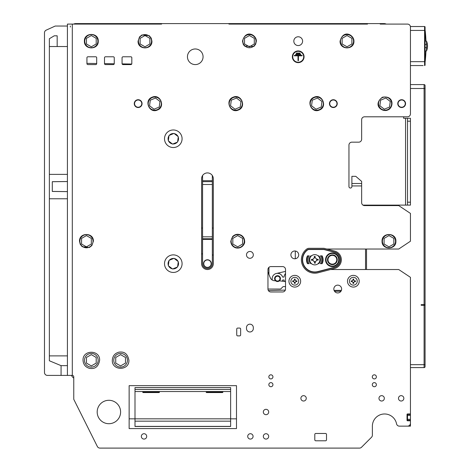 <?xml version="1.0" encoding="UTF-8"?>
<svg xmlns="http://www.w3.org/2000/svg" width="472" height="472" viewBox="0 0 472 472"><rect width="100%" height="100%" fill="white"/><g stroke="black" fill="none" stroke-linecap="round" stroke-linejoin="round"><path stroke-width="0.71" d="M280.451 278.574A2.926 2.926 0 0 1 277.565 281.542A2.926 2.926 0 0 1 274.598 278.663A2.926 2.926 0 0 1 277.483 275.689A2.926 2.926 0 0 1 280.451 278.574M275.087 278.651A2.443 2.443 0 0 0 277.56 281.058A2.443 2.443 0 0 0 279.967 278.58A2.443 2.443 0 0 0 277.489 276.179A2.443 2.443 0 0 0 275.087 278.651M426.541 41.164L426.541 44.521A11.812 11.812 0 0 1 426.541 47.572L426.541 50.923A12.685 12.685 0 0 0 426.541 41.164L425.077 41.164M195.255 48.97A7.806 7.806 0 0 1 203.066 56.782A7.806 7.806 0 0 1 195.255 64.587A7.806 7.806 0 0 1 187.449 56.782A7.806 7.806 0 0 1 195.255 48.97M201.603 178.764A5.853 5.853 0 0 1 207.456 172.911A5.853 5.853 0 0 1 213.309 178.764L213.309 263.665A5.853 5.853 0 0 1 207.456 269.524A5.853 5.853 0 0 1 201.603 263.665L201.603 178.764M144.025 433.715A2.684 2.684 0 0 1 146.709 436.399A2.684 2.684 0 0 1 144.025 439.078A2.684 2.684 0 0 1 141.34 436.399A2.684 2.684 0 0 1 144.025 433.715M250.396 433.715A2.684 2.684 0 0 1 253.08 436.399A2.684 2.684 0 0 1 250.396 439.078A2.684 2.684 0 0 1 247.712 436.399A2.684 2.684 0 0 1 250.396 433.715M298.21 36.775A4.39 4.39 0 0 1 302.605 41.164A4.39 4.39 0 0 1 298.21 45.56A4.39 4.39 0 0 1 293.82 41.164A4.39 4.39 0 0 1 298.21 36.775M401.165 395.654A2.684 2.684 0 0 1 403.849 398.338A2.684 2.684 0 0 1 401.165 401.023A2.684 2.684 0 0 1 398.486 398.338A2.684 2.684 0 0 1 401.165 395.654M381.647 395.654A2.684 2.684 0 0 1 384.332 398.338A2.684 2.684 0 0 1 381.647 401.023A2.684 2.684 0 0 1 378.969 398.338A2.684 2.684 0 0 1 381.647 395.654M303.579 395.654A2.684 2.684 0 0 1 306.263 398.338A2.684 2.684 0 0 1 303.579 401.023A2.684 2.684 0 0 1 300.894 398.338A2.684 2.684 0 0 1 303.579 395.654M298.21 62.634A5.853 5.853 0 0 0 304.068 56.782A5.853 5.853 0 0 0 298.21 50.923A5.853 5.853 0 0 0 292.357 56.782A5.853 5.853 0 0 0 298.21 62.634M298.21 62.245A5.463 5.463 0 0 1 292.746 56.782A5.463 5.463 0 0 1 298.21 51.312A5.463 5.463 0 0 1 303.679 56.782A5.463 5.463 0 0 1 298.21 62.245M249.906 251.47A3.416 3.416 0 0 1 253.322 254.886A3.416 3.416 0 0 1 249.906 258.296A3.416 3.416 0 0 1 246.49 254.886A3.416 3.416 0 0 1 249.906 251.47M294.799 250.98A3.906 3.906 0 0 1 298.699 254.886A3.906 3.906 0 0 1 294.799 258.786A3.906 3.906 0 0 1 290.894 254.886A3.906 3.906 0 0 1 294.799 250.98M337.734 285.135A3.906 3.906 0 0 1 341.639 289.041A3.906 3.906 0 0 1 337.734 292.941A3.906 3.906 0 0 1 333.834 289.041A3.906 3.906 0 0 1 337.734 285.135M374.331 374.821A2.047 2.047 0 0 1 376.379 376.868A2.047 2.047 0 0 1 374.331 378.916A2.047 2.047 0 0 1 372.284 376.868A2.047 2.047 0 0 1 374.331 374.821M270.887 374.821A2.047 2.047 0 0 1 272.94 376.868A2.047 2.047 0 0 1 270.887 378.916A2.047 2.047 0 0 1 268.839 376.868A2.047 2.047 0 0 1 270.887 374.821M374.331 382.627A2.047 2.047 0 0 1 376.379 384.674A2.047 2.047 0 0 1 374.331 386.727A2.047 2.047 0 0 1 372.284 384.674A2.047 2.047 0 0 1 374.331 382.627M270.887 382.627A2.047 2.047 0 0 1 272.94 384.674A2.047 2.047 0 0 1 270.887 386.727A2.047 2.047 0 0 1 268.839 384.674A2.047 2.047 0 0 1 270.887 382.627M249.906 324.17A3.416 3.416 0 0 0 246.49 327.586L246.49 328.559A3.416 3.416 0 0 0 249.906 331.975A3.416 3.416 0 0 0 253.322 328.559L253.322 327.586A3.416 3.416 0 0 0 249.906 324.17M266.007 409.318A2.684 2.684 0 0 1 268.692 411.997A2.684 2.684 0 0 1 266.007 414.681A2.684 2.684 0 0 1 263.323 411.997A2.684 2.684 0 0 1 266.007 409.318M266.007 433.715A2.684 2.684 0 0 1 268.692 436.399A2.684 2.684 0 0 1 266.007 439.078A2.684 2.684 0 0 1 263.323 436.399A2.684 2.684 0 0 1 266.007 433.715M108.89 423.708A11.712 11.712 0 0 0 120.602 411.997A11.712 11.712 0 0 0 108.89 400.291A11.712 11.712 0 0 0 97.179 411.997A11.712 11.712 0 0 0 108.89 423.708M359.204 281.229A5.853 5.853 0 0 1 353.351 287.088A5.853 5.853 0 0 1 347.492 281.229A5.853 5.853 0 0 1 353.351 275.377A5.853 5.853 0 0 1 359.204 281.229M353.351 285.135A3.906 3.906 0 0 0 357.251 281.229A3.906 3.906 0 0 0 353.351 277.329A3.906 3.906 0 0 0 349.445 281.229A3.906 3.906 0 0 0 353.351 285.135M353.351 283.377L353.009 283.377L353.009 282.297A1.115 1.115 0 0 1 352.283 281.572L351.203 281.572L351.203 280.893L352.283 280.893A1.115 1.115 0 0 1 353.009 280.167L353.009 279.088L353.693 279.088L353.693 280.167A1.115 1.115 0 0 1 354.413 280.893L355.499 280.893L355.499 281.572L354.413 281.572A1.115 1.115 0 0 1 353.693 282.297L353.693 283.377L353.351 283.377M294.799 287.088A5.853 5.853 0 0 1 288.941 281.229A5.853 5.853 0 0 1 294.799 275.377A5.853 5.853 0 0 1 300.652 281.229A5.853 5.853 0 0 1 294.799 287.088M290.894 281.229A3.906 3.906 0 0 0 294.799 285.135A3.906 3.906 0 0 0 298.699 281.229A3.906 3.906 0 0 0 294.799 277.329A3.906 3.906 0 0 0 290.894 281.229M292.652 281.229L292.652 280.893L293.731 280.893A1.115 1.115 0 0 1 294.457 280.167L294.457 279.088L295.136 279.088L295.136 280.167A1.115 1.115 0 0 1 295.861 280.893L296.941 280.893L296.941 281.572L295.861 281.572A1.115 1.115 0 0 1 295.136 282.297L295.136 283.377L294.457 283.377L294.457 282.297A1.115 1.115 0 0 1 293.731 281.572L292.652 281.572L292.652 281.229M169.348 260.249A5.227 5.227 0 0 1 173.684 258.455M174.286 258.532A5.227 5.227 0 0 1 178.009 261.394M178.239 261.954A5.227 5.227 0 0 1 177.619 266.603M177.254 267.087A5.227 5.227 0 0 1 172.911 268.875M169.944 255.547A8.785 8.785 0 0 1 181.419 260.314A8.785 8.785 0 0 1 176.652 271.783A8.785 8.785 0 0 1 165.182 267.022A8.785 8.785 0 0 1 169.944 255.547M169.348 135.334A5.227 5.227 0 0 1 173.684 133.541M174.286 133.623A5.227 5.227 0 0 1 178.009 136.485M178.239 137.039A5.227 5.227 0 0 1 177.619 141.694M177.254 142.172A5.227 5.227 0 0 1 172.911 143.966M169.944 130.638A8.785 8.785 0 0 1 181.419 135.399A8.785 8.785 0 0 1 176.652 146.869A8.785 8.785 0 0 1 165.182 142.107A8.785 8.785 0 0 1 169.944 130.638M134.998 418.829L230.631 418.829L230.631 426.487L134.998 426.487L134.998 387.612L230.631 387.612L230.631 418.829L236.49 418.829L236.49 385.653L129.139 385.653L129.139 418.829L134.998 418.829M384.09 242.413L384.09 240.036M393.849 240.036L393.849 242.484M392.403 244.874L390.421 246.018M387.524 246.024L385.541 244.874M232.826 242.413L232.826 240.036M242.584 240.036L242.584 242.484M241.145 244.874L239.156 246.018M236.265 246.024L234.277 244.874M388.031 107.675L385.831 108.584M382.108 99.562L384.367 98.63M387.128 99.049L388.946 100.447M390.055 103.12L389.754 105.398M81.567 242.413L81.567 240.036M91.326 240.036L91.326 242.484M89.881 244.874L87.898 246.018M85.001 246.024L83.019 244.874M351.888 39.972L351.888 42.35M342.129 42.35L342.129 39.902M343.569 37.518L345.557 36.368M348.448 36.362L350.436 37.512M149.878 39.972L149.878 42.35M140.119 42.35L140.119 39.902M141.565 37.518L143.547 36.368M146.444 36.362L148.426 37.512M254.296 39.972L254.296 42.35M244.537 42.35L244.537 39.902M245.983 37.518L247.965 36.368M250.862 36.362L252.844 37.512M96.205 39.972L96.205 42.35M86.447 42.35L86.447 39.902M87.886 37.518L89.875 36.368M92.766 36.362L94.754 37.512M238.72 107.675L236.525 108.584M232.796 99.562L235.062 98.63M237.817 99.049L239.634 100.447M240.744 103.12L240.443 105.398M319.721 107.675L317.52 108.584M313.797 99.562L316.057 98.63M318.812 99.049L320.636 100.447M321.745 103.12L321.444 105.398M157.725 107.675L155.524 108.584M151.801 99.562L154.061 98.63M156.822 99.049L158.639 100.447M159.748 103.12L159.447 105.398M209.002 267.252A3.906 3.906 0 0 1 203.869 265.211A3.906 3.906 0 0 1 205.91 260.084A3.906 3.906 0 0 1 211.043 262.119A3.906 3.906 0 0 1 209.002 267.252M205.987 260.261A3.711 3.711 0 0 0 204.052 265.134A3.711 3.711 0 0 0 208.925 267.069A3.711 3.711 0 0 0 210.86 262.196A3.711 3.711 0 0 0 205.987 260.261M330.005 105.002A3.611 3.611 0 0 0 334.725 106.961A3.611 3.611 0 0 0 336.683 102.241A3.611 3.611 0 0 0 331.963 100.282A3.611 3.611 0 0 0 330.005 105.002M336.949 102.129A3.906 3.906 0 0 1 334.837 107.232A3.906 3.906 0 0 1 329.733 105.114A3.906 3.906 0 0 1 331.851 100.017A3.906 3.906 0 0 1 336.949 102.129M398.321 105.002A3.611 3.611 0 0 0 403.035 106.961A3.611 3.611 0 0 0 404.994 102.241A3.611 3.611 0 0 0 400.274 100.282A3.611 3.611 0 0 0 398.321 105.002M405.265 102.129A3.906 3.906 0 0 1 403.147 107.232A3.906 3.906 0 0 1 398.049 105.114A3.906 3.906 0 0 1 400.167 100.017A3.906 3.906 0 0 1 405.265 102.129M134.833 105.002A3.611 3.611 0 0 0 139.547 106.961A3.611 3.611 0 0 0 141.506 102.241A3.611 3.611 0 0 0 136.791 100.282A3.611 3.611 0 0 0 134.833 105.002M141.777 102.129A3.906 3.906 0 0 1 139.659 107.232A3.906 3.906 0 0 1 134.561 105.114A3.906 3.906 0 0 1 136.679 100.017A3.906 3.906 0 0 1 141.777 102.129M421.797 304.652L421.171 305.272L421.171 304.652L424.098 304.652L424.098 88.494L410.439 88.494M410.439 68.493L410.439 84.594L424.098 84.594A0.973 0.973 0 0 1 425.077 85.568L425.077 304.652L424.098 304.652L424.098 305.272L421.171 305.272M425.077 119.628L425.077 112.501M366.526 249.027L366.526 269.524L366.526 249.027M213.309 228.047L212.335 228.047M202.577 228.047L201.603 228.047M295.283 258.756L295.283 251.01M425.077 304.652L425.077 296.652M425.077 268.35L425.077 266.497M425.077 85.568L425.077 88.494L425.077 85.568A0.973 0.973 0 0 0 424.098 84.594L424.098 88.494L425.077 88.494M424.947 304.652A0.973 0.973 0 0 1 425.077 305.142L425.077 366.62A0.973 0.973 0 0 1 424.098 367.599A0.973 0.973 0 0 0 425.077 366.62L425.077 305.272L425.077 366.62A0.973 0.973 0 0 1 424.098 367.599L410.439 367.599L410.439 415.413L407.513 415.413L407.513 413.95A0.49 0.49 0 0 0 407.023 414.44A0.49 0.49 0 0 1 407.513 413.95L409.95 413.95A0.49 0.49 0 0 0 410.439 413.466L410.439 277.329L398.728 269.524L330.53 269.524M71.49 375.405A6.832 6.832 0 0 0 73.762 378.084M96.695 57.755A0.973 0.973 0 0 0 95.716 56.782A0.973 0.973 0 0 1 96.695 57.755L96.695 63.614A0.973 0.973 0 0 1 95.716 64.587L87.91 64.587A0.973 0.973 0 0 1 86.936 63.614L86.936 57.755A0.973 0.973 0 0 1 87.91 56.782A0.973 0.973 0 0 0 86.936 57.755M114.259 57.755A0.973 0.973 0 0 0 113.286 56.782A0.973 0.973 0 0 1 114.259 57.755L114.259 63.614A0.973 0.973 0 0 1 113.286 64.587L105.474 64.587A0.973 0.973 0 0 1 104.501 63.614A0.973 0.973 0 0 0 104.501 63.626L114.248 63.773A0.973 0.973 0 0 0 114.259 63.614M105.474 56.782A0.973 0.973 0 0 0 104.501 57.755A0.973 0.973 0 0 1 105.474 56.782L113.286 56.782M131.824 57.755A0.973 0.973 0 0 0 130.85 56.782A0.973 0.973 0 0 1 131.824 57.755L131.824 63.614A0.973 0.973 0 0 1 130.85 64.587L123.044 64.587A0.973 0.973 0 0 1 122.065 63.614A0.973 0.973 0 0 0 122.106 63.891L131.729 64.033A0.973 0.973 0 0 0 131.824 63.614M123.044 56.782A0.973 0.973 0 0 0 122.065 57.755A0.973 0.973 0 0 1 123.044 56.782L130.85 56.782M407.513 419.319L410.439 419.319L410.439 421.272A0.49 0.49 0 0 0 409.95 420.782L407.513 420.782A0.49 0.49 0 0 1 407.023 420.292A0.49 0.49 0 0 0 407.513 420.782L407.513 415.413M407.513 24.09L380.184 24.09L380.184 23.6L384.09 23.6A4.879 4.879 0 0 1 386.214 24.09L407.513 24.09A2.926 2.926 0 0 1 410.439 27.016L410.439 113.87A2.926 2.926 0 0 1 407.513 116.796L364.573 116.796A2.926 2.926 0 0 0 361.646 119.723L361.646 139.24A2.926 2.926 0 0 1 358.714 142.166L351.888 142.166A2.926 2.926 0 0 0 348.956 145.099L348.956 186.57A1.463 1.463 0 0 0 350.425 188.033A1.463 1.463 0 0 0 351.888 186.57L351.888 176.327L355.788 176.327L361.646 181.395L361.646 183.49L351.888 183.49M361.528 447.249L371.523 437.255L361.528 447.249A2.926 2.926 0 0 1 359.457 448.105L99.964 448.105A2.926 2.926 0 0 1 97.35 446.488L73.762 399.312L73.762 376.868A1.463 1.463 0 0 0 72.299 375.405L67.419 375.405L67.419 24.09L67.419 26.043L55.218 26.043L46.203 30.137A2.926 2.926 0 0 0 44.486 32.804L44.486 372.479A2.926 2.926 0 0 0 47.412 375.405L55.218 375.405M396.545 423.791A12.201 12.201 0 0 0 372.378 426.151A12.201 12.201 0 0 1 396.545 423.791A2.926 2.926 0 0 0 399.418 426.151L407.513 426.151A2.926 2.926 0 0 0 410.439 423.225L410.439 426.151L399.418 426.151M410.439 419.319L410.439 415.413M410.439 421.272L410.439 423.225M407.513 414.44L410.439 414.44M410.439 420.292L407.513 420.292M96.695 63.508L86.936 63.366M268.934 274.38L268.934 267.341M268.379 290.551L285.33 290.097M70.346 26.043L70.346 27.016M202.577 175.531L202.577 263.665A4.879 4.879 0 0 0 207.456 268.544A4.879 4.879 0 0 0 212.335 263.665L212.335 175.531M267.96 289.041L267.96 269.524A2.926 2.926 0 0 1 270.887 266.591L282.598 266.591A2.926 2.926 0 0 1 285.525 269.524L285.525 289.041A2.926 2.926 0 0 1 282.598 291.967L270.887 291.967A2.926 2.926 0 0 1 267.96 289.041L280.244 289.041A0.973 0.973 0 0 0 280.934 288.752L282.799 286.887A0.973 0.973 0 0 1 283.489 286.598L285.525 286.598M275.512 280.746L274.792 280.746A4.879 4.879 0 0 1 270.261 277.683L267.96 271.949M285.525 281.595L279.436 280.834M212.335 254.797L213.309 255.246M201.603 253.906L202.577 253.906M155.5 98.034L159.967 101.468L159.223 107.055L154.019 109.209L149.553 105.775L150.291 100.188L155.5 98.034M152.698 108.194L150.881 106.796M149.771 104.123L150.072 101.846M317.497 98.034L321.963 101.468L321.22 107.055L316.016 109.209L311.549 105.775L312.287 100.188L317.497 98.034M314.694 108.194L312.877 106.796M311.768 104.123L312.069 101.846M240.224 107.055L235.015 109.209L230.548 105.775L231.292 100.188L236.496 98.034L240.962 101.468L240.224 107.055M233.693 108.194L231.876 106.796M230.767 104.123L231.068 101.846M96.205 38.35L96.205 43.984L91.326 46.799L86.447 43.984L86.447 38.35L91.326 35.53L96.205 38.35M94.76 44.816L92.777 45.961M89.881 45.967L87.898 44.822M244.537 38.35L249.417 35.53L254.296 38.35L254.296 43.984L249.417 46.799L244.537 43.984L244.537 38.35M252.856 44.816L250.868 45.961M247.977 45.967L245.989 44.822M140.119 38.35L144.998 35.53L149.878 38.35L149.878 43.984L144.998 46.799L140.119 43.984L140.119 38.35M148.438 44.816L146.45 45.961M143.559 45.967L141.57 44.822M351.888 38.35L351.888 43.984L347.008 46.799L342.129 43.984L342.129 38.35L347.008 35.53L351.888 38.35M350.442 44.816L348.454 45.961M345.563 45.967L343.575 44.822M91.326 244.036L86.447 246.856L81.567 244.036L81.567 238.401L86.447 235.587L91.326 238.401L91.326 244.036M83.007 237.569L84.995 236.425M87.886 236.419L89.875 237.563M385.807 98.034L390.273 101.468L389.53 107.055L384.326 109.209L379.86 105.775L380.597 100.188L385.807 98.034M383.004 108.194L381.187 106.796M380.078 104.123L380.379 101.846M242.584 244.036L237.705 246.856L232.826 244.036L232.826 238.401L237.705 235.587L242.584 238.401L242.584 244.036M234.271 237.569L236.26 236.425M239.151 236.419L241.139 237.563M393.849 244.036L388.969 246.856L384.09 244.036L384.09 238.401L388.969 235.587L393.849 238.401L393.849 244.036M385.53 237.569L387.518 236.425M390.409 236.419L392.397 237.563M206.724 391.512L206.724 392.562L206.234 392.427L206.347 391.53L207.214 391.548L207.214 392.173L221.852 392.161L207.214 392.173M221.852 392.161L222.825 391.86L222.825 392.427L222.336 392.562L222.336 391.784M206.724 392.562L222.336 392.562M206.234 392.427L206.234 391.548M158.415 392.173L143.777 392.161L158.415 392.173L158.415 391.548L159.282 391.53L159.394 392.427L158.905 392.562L158.905 391.512M143.293 391.784L143.293 392.562L142.804 392.427L142.804 391.86L143.777 392.161M143.293 392.562L158.905 392.562M142.804 392.427L142.804 391.86M134.998 387.636L230.631 387.636M134.998 426.393L230.631 426.393M236.49 418.829L236.49 428.588L129.139 428.588L129.139 418.829M125.481 363.098L120.602 365.912L115.723 363.098L115.723 357.463L120.602 354.643L125.481 357.463L125.481 363.098M96.205 363.098L91.326 365.912L86.447 363.098L86.447 357.463L91.326 354.643L96.205 357.463L96.205 363.098M172.315 143.883A5.227 5.227 0 0 1 168.593 141.028M168.362 140.467A5.227 5.227 0 0 1 168.982 135.812M169.023 135.47L174.009 133.411L178.28 136.697L177.572 142.042L172.593 144.102L168.315 140.815L169.023 135.47M172.315 268.798A5.227 5.227 0 0 1 168.593 265.937M168.362 265.376A5.227 5.227 0 0 1 168.982 260.727M169.023 260.379L174.009 258.32L178.28 261.606L177.572 266.951L172.593 269.01L168.315 265.724L169.023 260.379M371.523 437.255A2.926 2.926 0 0 0 372.378 435.184L372.378 426.151M325.538 440.789L315.78 440.789A0.973 0.973 0 0 1 314.8 439.81L314.8 434.447A0.973 0.973 0 0 1 315.78 433.467L325.538 433.467A0.973 0.973 0 0 1 326.512 434.447L326.512 439.81A0.973 0.973 0 0 1 325.538 440.789M407.023 414.44L407.023 420.292M239.658 328.075A0.973 0.973 0 0 1 240.637 329.049L240.637 334.908A0.973 0.973 0 0 1 239.658 335.881L237.705 335.881A0.973 0.973 0 0 1 236.732 334.908L236.732 329.049A0.973 0.973 0 0 1 237.705 328.075L239.658 328.075M326.801 249.027L398.728 249.027L410.439 241.221L410.439 213.409L398.728 205.603L364.573 205.603A2.926 2.926 0 0 1 361.646 202.671L361.646 183.49M298.41 55.802L302.115 55.802L302.115 55.413L294.31 55.413L294.31 55.802L298.015 55.802L298.015 60.681L298.41 60.681L298.41 55.802M295.673 54.634L300.752 54.634L300.752 54.245L295.673 54.245L295.673 54.634M296.357 53.46L300.068 53.46L300.068 53.07L296.357 53.07L296.357 53.46M122.065 57.755L122.065 63.614M104.501 57.755L104.501 63.614M95.716 56.782L87.91 56.782M160.616 24.09L160.616 23.6L161.589 23.6L161.589 24.09L67.419 24.09L67.419 27.016M67.419 372.479L67.419 375.405L47.412 375.405L61.071 375.405L61.071 365.647L67.419 365.647M359.457 448.105L99.964 448.105M229.899 24.09L229.899 23.6L228.926 23.6L228.926 24.09L367.499 24.09L367.499 23.6L366.526 23.6L366.526 24.09M425.077 44.521L426.541 44.521M425.077 47.572L426.541 47.572M410.439 26.526L410.439 30.432L424.588 30.432L424.588 26.526L410.398 26.526M410.439 65.561L423.124 65.561M424.588 26.526A0.49 0.49 0 0 1 425.077 27.016A0.49 0.49 0 0 0 424.588 26.526A0.49 0.49 0 0 1 425.077 27.016L425.077 63.124M410.439 61.661L425.077 61.661L425.077 65.077A0.49 0.49 0 0 1 424.588 65.561A0.49 0.49 0 0 0 425.077 65.077A0.49 0.49 0 0 1 424.588 65.561A0.49 0.49 0 0 0 425.077 65.077M425.077 28.969L425.077 62.145M425.077 30.232A0.973 0.973 0 0 1 425.178 30.568A137.387 137.387 0 0 1 425.968 41.164M425.968 50.923A137.387 137.387 0 0 1 425.178 61.525A0.973 0.973 0 0 1 425.077 61.861M381.164 23.6L381.164 24.09M73.585 24.09A4.879 4.879 0 0 1 75.715 23.6L155.736 23.6L155.736 24.09M80.594 23.6L80.594 24.09M155.736 23.6L160.616 23.6M229.899 23.6L361.646 23.6L361.646 24.09M234.779 23.6L234.779 24.09M361.646 23.6L366.526 23.6M228.926 23.6L161.589 23.6M380.184 23.6L367.499 23.6M55.218 26.043L46.203 30.137M44.486 203.161L44.486 372.479M44.486 173.395L44.486 163.637L44.486 173.395M67.419 191.62L52.292 191.449L52.292 181.69L67.419 181.525M52.292 191.425L67.419 191.597M67.419 198.771L49.365 198.771L49.365 174.374L67.419 174.374M67.419 355.888L49.365 355.888L49.365 360.767L61.071 365.647M57.171 46.533L57.171 35.801L54.245 35.801L49.365 38.728L49.365 46.533L67.419 46.533M49.365 355.888L49.365 198.771M49.365 174.374L49.365 46.533M44.486 162.663L44.486 32.804M67.419 181.549L52.292 181.714M61.071 375.405L47.412 375.405M276.338 273.483L285.525 271.4M285.525 273.424A8.295 8.295 0 0 0 283.979 277.058L282.639 277.076A5.369 5.369 0 0 0 276.026 273.559A5.369 5.369 0 0 0 272.332 280.079M282.285 281.194A5.369 5.369 0 0 0 282.734 280.002L284.02 279.984A8.295 8.295 0 0 0 284.451 281.465M425.077 114.843L425.077 113.286M410.439 202.187L410.439 205.113L407.513 205.113L407.513 202.187L410.439 202.187L410.439 121.186L407.513 121.186L407.513 118.26L410.439 118.26L410.439 121.186M362.956 205.113L407.513 205.113M407.513 118.26L403.607 118.26L403.607 116.796M407.513 121.186L407.513 202.187M311.485 263.665A5.121 5.121 0 0 0 318.122 263.665L318.836 263.665A5.611 5.611 0 0 0 318.836 255.859L318.122 255.859A5.121 5.121 0 0 0 311.485 255.859A5.121 5.121 0 0 0 311.485 263.665L310.771 263.665A5.611 5.611 0 0 1 310.771 255.859L311.485 255.859M314.8 271.96A12.201 12.201 0 0 1 307.313 250.13A2.926 2.926 0 0 1 309.113 249.517L323.538 249.517A2.926 2.926 0 0 1 324.27 249.611L334.318 252.201A7.806 7.806 0 0 1 334.318 267.323L317.851 271.571A12.201 12.201 0 0 1 314.8 271.96M332.371 252.933A6.832 6.832 0 0 1 339.197 259.759A6.832 6.832 0 0 1 332.371 266.591A6.832 6.832 0 0 1 325.538 259.765A6.832 6.832 0 0 1 332.371 252.933M332.371 254.88A4.879 4.879 0 0 1 337.25 259.759A4.879 4.879 0 0 1 332.371 264.644A4.879 4.879 0 0 1 327.491 259.765A4.879 4.879 0 0 1 332.371 254.88M332.371 266.108A6.342 6.342 0 0 0 338.713 259.759A6.342 6.342 0 0 0 332.371 253.417A6.342 6.342 0 0 0 326.022 259.765A6.342 6.342 0 0 0 332.371 266.108M332.371 264.155A4.39 4.39 0 0 0 336.76 259.759A4.39 4.39 0 0 0 332.371 255.37A4.39 4.39 0 0 0 327.975 259.765A4.39 4.39 0 0 0 332.371 264.155M302.357 259.765A12.443 12.443 0 0 1 307.219 249.9A2.926 2.926 0 0 1 309.001 249.293L323.568 249.293A2.926 2.926 0 0 1 324.311 249.387L334.388 252.018A8 8 0 0 1 334.388 267.506L317.945 271.801A12.443 12.443 0 0 1 302.357 259.765M301.384 259.765A13.417 13.417 0 0 0 318.193 272.745L334.636 268.45A8.98 8.98 0 0 0 334.636 251.075L324.559 248.443A3.906 3.906 0 0 0 323.568 248.313L309.001 248.313A3.906 3.906 0 0 0 306.623 249.122A13.417 13.417 0 0 0 301.384 259.765M313.001 260.219A1.858 1.858 0 0 1 312.983 259.393L311.426 259.429L311.449 260.261L313.001 260.219A1.858 1.858 0 0 0 314.435 261.582L314.47 263.14L315.302 263.116L315.261 261.565A1.858 1.858 0 0 0 316.623 260.131L318.175 260.096L318.169 259.683L318.157 259.264L316.606 259.305A1.858 1.858 0 0 1 316.623 260.131M314.346 257.96A1.858 1.858 0 0 1 315.172 257.942L315.137 256.385L314.305 256.408L314.346 257.96A1.858 1.858 0 0 0 312.983 259.393M315.261 261.565A1.858 1.858 0 0 1 314.435 261.582M316.606 259.305A1.858 1.858 0 0 0 315.172 257.942M322.122 263.665L321.562 263.665A7.806 7.806 0 0 0 321.562 255.859L322.122 255.859A8.295 8.295 0 0 1 322.122 263.665L320.405 263.665A6.832 6.832 0 0 0 320.405 255.859L322.122 255.859M318.122 263.665A5.121 5.121 0 0 0 318.122 255.859M307.484 263.665L308.039 263.665L307.484 263.665A8.295 8.295 0 0 1 307.484 255.859L308.039 255.859L307.484 255.859M309.195 255.859A6.832 6.832 0 0 0 309.195 263.665L308.039 263.665A7.806 7.806 0 0 1 308.039 255.859L309.195 255.859M84.494 360.278A6.832 6.832 0 0 0 91.326 367.11A6.832 6.832 0 0 0 98.158 360.278A6.832 6.832 0 0 0 91.326 353.445A6.832 6.832 0 0 0 84.494 360.278M113.77 360.278A6.832 6.832 0 0 0 120.602 367.11A6.832 6.832 0 0 0 127.434 360.278A6.832 6.832 0 0 0 120.602 353.445A6.832 6.832 0 0 0 113.77 360.278M395.536 241.221A6.567 6.567 0 0 1 388.969 247.788A6.567 6.567 0 0 1 382.403 241.221A6.567 6.567 0 0 1 388.969 234.655A6.567 6.567 0 0 1 395.536 241.221M244.272 241.221A6.567 6.567 0 0 1 237.705 247.788A6.567 6.567 0 0 1 231.144 241.221A6.567 6.567 0 0 1 237.705 234.655A6.567 6.567 0 0 1 244.272 241.221M382.556 97.556A6.567 6.567 0 0 1 391.135 101.114A6.567 6.567 0 0 1 387.571 109.687A6.567 6.567 0 0 1 378.998 106.129A6.567 6.567 0 0 1 382.556 97.556M93.013 241.221A6.567 6.567 0 0 1 86.447 247.788A6.567 6.567 0 0 1 79.88 241.221A6.567 6.567 0 0 1 86.447 234.655A6.567 6.567 0 0 1 93.013 241.221M340.442 41.164A6.567 6.567 0 0 1 347.008 34.603A6.567 6.567 0 0 1 353.569 41.164A6.567 6.567 0 0 1 347.008 47.731A6.567 6.567 0 0 1 340.442 41.164M138.438 41.164A6.567 6.567 0 0 1 144.998 34.603A6.567 6.567 0 0 1 151.565 41.164A6.567 6.567 0 0 1 144.998 47.731A6.567 6.567 0 0 1 138.438 41.164M242.856 41.164A6.567 6.567 0 0 1 249.417 34.603A6.567 6.567 0 0 1 255.983 41.164A6.567 6.567 0 0 1 249.417 47.731A6.567 6.567 0 0 1 242.856 41.164M84.759 41.164A6.567 6.567 0 0 1 91.326 34.603A6.567 6.567 0 0 1 97.893 41.164A6.567 6.567 0 0 1 91.326 47.731A6.567 6.567 0 0 1 84.759 41.164M233.251 97.556A6.567 6.567 0 0 1 241.823 101.114A6.567 6.567 0 0 1 238.266 109.687A6.567 6.567 0 0 1 229.687 106.129A6.567 6.567 0 0 1 233.251 97.556M314.246 97.556A6.567 6.567 0 0 1 322.818 101.114A6.567 6.567 0 0 1 319.261 109.687A6.567 6.567 0 0 1 310.688 106.129A6.567 6.567 0 0 1 314.246 97.556M152.25 97.556A6.567 6.567 0 0 1 160.828 101.114A6.567 6.567 0 0 1 157.264 109.687A6.567 6.567 0 0 1 148.692 106.129A6.567 6.567 0 0 1 152.25 97.556M410.439 364.667L424.098 364.667L424.098 305.272L425.077 305.272A0.973 0.973 0 0 0 424.853 304.652A0.973 0.968 180 0 1 425.077 305.272M334.07 290.386L341.398 290.386M365.546 269.524L365.546 249.027M340.943 291.259L334.524 291.259M409.69 425.172L410.439 425.172M202.577 236.82L212.335 236.82M212.335 238.755L202.577 238.755M202.577 239.398L212.335 239.398M202.577 181.661L212.335 181.661M202.577 184.499L212.335 184.499M202.577 180.717L212.335 180.717M230.631 391.53L207.102 391.53M134.998 389.465L230.631 389.465M158.527 391.53L134.998 391.53M206.347 391.53L159.282 391.53M230.631 421.166L134.998 421.166M72.299 24.09L72.299 375.405M361.646 185.927L351.888 185.927M424.588 65.561L424.588 30.432L425.077 30.432M78.151 24.09L78.151 23.6M424.098 367.599L424.098 364.667L425.077 364.667M405.56 205.113L405.56 118.26M83.031 360.278C83.32 364.543 85.526 367.251 89.645 368.402C92.931 368.768 97.987 368.886 99.621 360.278C100.135 349.575 82.517 349.575 83.031 360.278M112.306 360.278C111.793 370.98 129.411 370.98 128.897 360.278C127.263 351.669 122.207 351.787 118.92 352.153C114.802 353.304 112.596 356.012 112.306 360.278M382.043 241.221C381.612 250.16 396.327 250.16 395.896 241.221C396.327 232.283 381.612 232.283 382.043 241.221M230.778 241.221C230.944 244.402 232.507 246.59 235.463 247.776C241.564 249.411 245.198 243.953 244.638 241.221C244.549 238.59 243.381 236.584 241.139 235.203C238.018 233.675 235.192 234.1 232.655 236.478L230.778 241.221M387.713 110.023C393.825 107.964 394.498 95.149 382.42 97.22C372.142 105.162 382.361 112.59 387.713 110.023M79.52 241.221L80.222 244.272L82.199 246.697L89.397 247.493L91.851 245.552L93.373 241.221C93.804 232.283 79.09 232.283 79.52 241.221M353.935 41.164C354.26 35.241 343.492 28.633 340.076 41.164C339.651 50.103 354.366 50.103 353.935 41.164M151.931 41.164L151.223 38.12L149.246 35.689L141.954 34.946L139.523 36.916L138.072 41.164C137.641 50.103 152.356 50.103 151.931 41.164M256.349 41.164C256.674 35.241 245.906 28.633 242.49 41.164L243.292 44.409L244.52 46.067L253.918 46.433L255.641 44.215L256.349 41.164M98.253 41.164C98.683 32.226 83.969 32.226 84.4 41.164C83.969 50.103 98.683 50.103 98.253 41.164M238.401 110.023C246.827 107.008 241.21 93.409 233.109 97.22C224.684 100.235 230.306 113.835 238.401 110.023M319.402 110.023C327.822 107.008 322.205 93.409 314.11 97.22C305.685 100.235 311.302 113.835 319.402 110.023M157.406 110.023C165.831 107.008 160.209 93.409 152.114 97.22C143.689 100.235 149.305 113.835 157.406 110.023M425.077 50.923L426.541 50.923"/></g></svg>
